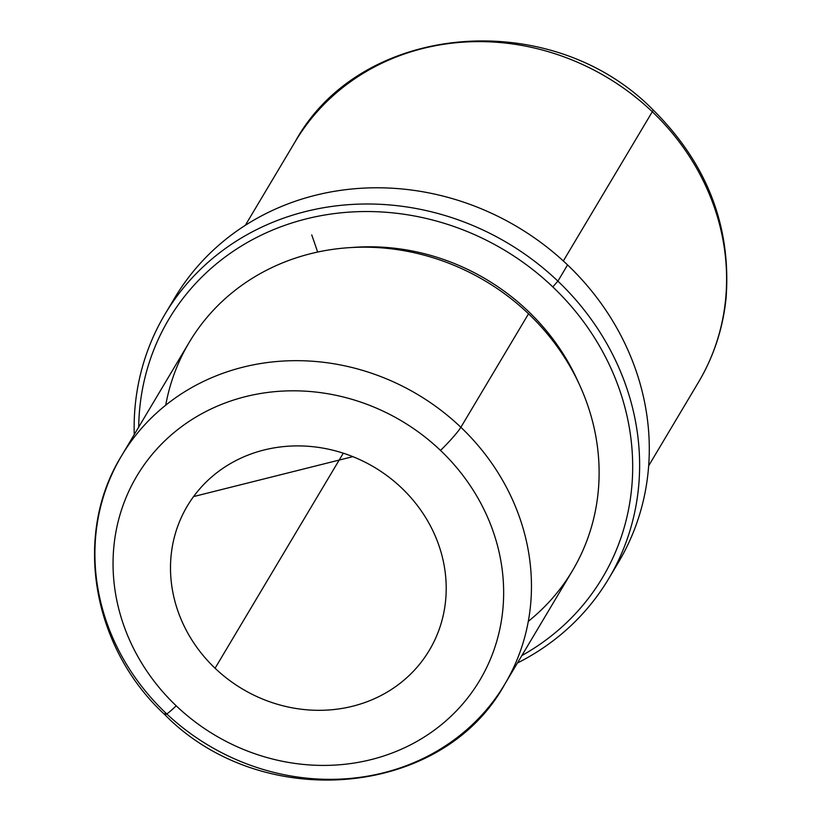 <?xml version="1.0" encoding="UTF-8"?>
<svg xmlns="http://www.w3.org/2000/svg" width="821" height="821" viewBox="0 0 821 821"><rect width="100%" height="100%" fill="white"/><g stroke="black" fill="none" stroke-linecap="round" stroke-linejoin="round"><path stroke-width="1.23" d="M215.071 668.243L343.281 453.192L215.071 668.243A140.873 129 -149.2 0 0 409.853 674.841A140.873 129 -149.2 0 0 401.633 487.972A140.873 129 30.8 0 1 429.352 650.253A140.873 129 30.8 0 1 215.071 668.243A140.873 129 30.8 0 1 187.352 505.972A140.873 129 30.8 0 1 401.633 487.972A140.873 129 -149.2 0 0 206.841 481.383A140.873 129 -149.2 0 0 215.071 668.243M440.497 450.421A199.575 182.744 30.8 0 1 452.155 715.142A199.575 182.744 30.8 0 1 176.197 705.803A199.575 182.744 30.8 0 1 164.549 441.082A199.575 182.744 30.8 0 1 440.497 450.421A23.481 2.278 -46.4 0 0 460.879 427.289A223.055 204.244 30.8 0 1 504.771 684.232A223.055 204.244 -149.2 0 0 460.879 427.289A23.481 2.278 133.6 0 1 440.497 450.421A199.575 182.744 -149.2 0 0 164.549 441.082A199.575 182.744 -149.2 0 0 176.197 705.803A199.575 182.744 -149.2 0 0 452.155 715.142A199.575 182.744 -149.2 0 0 440.497 450.421M121.59 455.788L189.251 342.295A223.055 204.244 30.8 0 1 528.539 313.807L460.879 427.289A223.055 204.244 -149.2 0 0 121.59 455.788A223.055 204.244 -149.2 0 0 165.483 712.72A23.481 2.278 -46.4 0 0 164.836 714.701A23.481 2.278 -46.4 0 0 176.197 705.803A23.481 2.278 133.6 0 1 164.836 714.701C92.044 647.605 72.576 534.769 121.59 455.788A223.055 204.244 30.8 0 1 460.879 427.289L528.539 313.807A223.055 204.244 30.8 0 1 572.432 570.739L504.771 684.232C442.201 798.228 261.509 813.201 164.836 714.701M165.483 712.72A223.055 204.244 -149.2 0 0 504.771 684.232M528.303 621.343A223.055 204.244 -149.2 0 0 528.539 313.807A223.055 204.244 -149.2 0 0 310.389 253.751A223.055 204.244 -149.2 0 0 165.719 405.184M527.934 310.954A214.835 196.722 30.8 0 1 578.589 382.822A214.835 196.722 -149.2 0 0 527.934 310.954A214.835 196.722 -149.2 0 0 351.645 247.521A214.835 196.722 30.8 0 1 527.934 310.954M138.698 427.094A252.406 231.112 30.8 0 1 287.791 224.318A252.406 231.112 30.8 0 1 552.81 286.919A252.406 231.112 30.8 0 1 521.879 655.548A252.406 231.112 -149.2 0 0 552.81 286.919A252.406 231.112 -149.2 0 0 287.791 224.318A252.406 231.112 -149.2 0 0 138.698 427.094M557.9 281.141L552.81 286.919L557.9 281.141A258.276 236.489 30.8 0 1 517.425 663.009A258.276 236.489 -149.2 0 0 608.72 578.641A258.276 236.489 -149.2 0 0 557.9 281.141A258.276 236.489 -149.2 0 0 165.042 314.125A258.276 236.489 -149.2 0 0 134.244 434.566A258.276 236.489 30.8 0 1 281.952 218.745A258.276 236.489 30.8 0 1 557.9 281.141L567.568 264.926L557.9 281.141M165.042 314.125L174.709 297.92A258.276 236.489 30.8 0 1 567.568 264.926A258.276 236.489 30.8 0 1 618.387 562.436L608.72 578.641M613.379 570.431A258.276 236.489 -149.2 0 0 567.568 264.926A258.276 236.489 -149.2 0 0 170.05 306.13M648.672 465.784L698.507 382.206A234.796 214.989 -149.2 0 0 652.305 111.748A234.796 214.989 30.8 0 1 698.507 382.206C713.921 356.181 723.137 327.948 726.133 297.5C731.203 225.765 706.809 163.184 652.952 109.768A23.481 2.278 133.6 0 1 652.305 111.748A23.481 2.278 -46.4 0 0 652.952 109.768C551.158 6.055 360.953 21.818 295.16 141.735A234.796 214.989 30.8 0 1 652.305 111.748L563.329 260.975L652.305 111.748A234.796 214.989 -149.2 0 0 295.16 141.735L245.325 225.313M352.835 456.65L193.571 496.582M317.676 252.047L311.744 234.919"/></g></svg>
